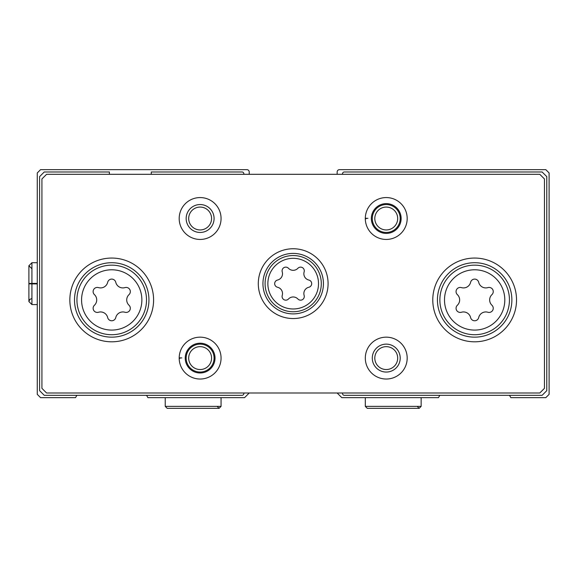 <?xml version="1.0" encoding="UTF-8"?>
<svg xmlns="http://www.w3.org/2000/svg" width="578" height="578" viewBox="0 0 578 578"><rect width="100%" height="100%" fill="white"/><g stroke="black" fill="none" stroke-linecap="round" stroke-linejoin="round"><path stroke-width="0.87" d="M109.394 174.303L109.394 171.977L44.253 171.977L39.6 176.63L39.6 390.67L44.253 395.323L242.009 395.323A1.864 1.864 0 0 0 243.865 393.459L243.865 392.997M146.566 395.323L147.91 397.65L244.566 397.65L249.219 392.997M337.155 392.997L341.808 397.65L438.464 397.65L439.807 395.323M249.219 174.303L249.219 171.977A2.326 2.326 0 0 0 246.893 169.65L40.568 169.65L37.274 172.945L37.274 394.355L40.568 397.65L75.537 397.65L76.881 395.323M509.5 395.323L510.844 397.65L545.813 397.65L549.1 394.355L549.1 172.945L545.813 169.65L339.481 169.65A2.326 2.326 0 0 0 337.155 171.977L337.155 174.303M342.508 392.997L342.508 393.459A1.864 1.864 0 0 0 344.372 395.323L542.121 395.323L546.774 390.67L546.774 176.63L542.121 171.977L344.372 171.977A1.864 1.864 0 0 0 342.508 173.841L342.508 174.303M243.865 174.303L243.865 173.841A1.864 1.864 0 0 0 242.009 171.977L151.27 171.977L151.27 174.303M297.894 298.999A3.699 3.699 0 0 0 304.129 295.401A6.474 6.474 0 0 1 308.84 287.252A3.699 3.699 0 0 0 308.84 280.048A6.474 6.474 0 0 1 304.129 271.898A3.699 3.699 0 0 0 297.894 268.293A6.474 6.474 0 0 1 288.48 268.293A3.699 3.699 0 0 0 282.245 271.898A6.474 6.474 0 0 1 277.534 280.048A3.699 3.699 0 0 0 277.534 287.252A6.474 6.474 0 0 1 282.245 295.401A3.699 3.699 0 0 0 288.48 298.999A6.474 6.474 0 0 1 297.894 298.999M457.371 305.235A4.162 4.162 0 0 0 461.417 312.25A7.29 7.29 0 0 1 470.6 317.553A4.162 4.162 0 0 0 478.707 317.553A7.29 7.29 0 0 1 487.883 312.25A4.162 4.162 0 0 0 491.936 305.235A7.29 7.29 0 0 1 491.936 294.636A4.162 4.162 0 0 0 487.883 287.613A7.29 7.29 0 0 1 478.707 282.317A4.162 4.162 0 0 0 470.6 282.317A7.29 7.29 0 0 1 461.417 287.613A4.162 4.162 0 0 0 457.371 294.636A7.29 7.29 0 0 1 457.371 305.235M94.438 305.235A4.162 4.162 0 0 0 98.491 312.25A7.29 7.29 0 0 1 107.667 317.553A4.162 4.162 0 0 0 115.773 317.553A7.29 7.29 0 0 1 124.956 312.25A4.162 4.162 0 0 0 129.01 305.235A7.29 7.29 0 0 1 129.01 294.636A4.162 4.162 0 0 0 124.956 287.613A7.29 7.29 0 0 1 115.773 282.317A4.162 4.162 0 0 0 107.667 282.317A7.29 7.29 0 0 1 98.491 287.613A4.162 4.162 0 0 0 94.438 294.636A7.29 7.29 0 0 1 94.438 305.235M41.927 178.956L41.927 388.344L46.58 392.997L539.794 392.997L544.447 388.344L544.447 178.956L539.794 174.303L46.58 174.303L41.927 178.956M328.087 283.646A34.897 34.897 0 0 0 275.742 253.424A34.897 34.897 0 0 0 275.742 313.868A34.897 34.897 0 0 0 328.087 283.646M516.53 299.931A41.876 41.876 0 0 0 453.716 263.669A41.876 41.876 0 0 0 453.716 336.201A41.876 41.876 0 0 0 516.53 299.931M153.596 299.931A41.876 41.876 0 0 0 90.782 263.669A41.876 41.876 0 0 0 90.782 336.201A41.876 41.876 0 0 0 153.596 299.931M366.149 218.737L365.31 218.766A20.938 20.938 0 0 0 396.79 236.597A20.938 20.938 0 0 0 396.79 200.414A20.938 20.938 0 0 0 365.31 218.766A20.938 20.938 0 0 0 396.79 236.597A20.938 20.938 0 0 0 396.79 200.414A20.938 20.938 0 0 0 365.31 218.253L367.926 218.34M221.063 218.506A20.938 20.938 0 0 0 189.656 200.378A20.938 20.938 0 0 0 189.656 236.64A20.938 20.938 0 0 0 221.063 218.506M407.187 358.1A20.938 20.938 0 0 0 375.779 339.965A20.938 20.938 0 0 0 375.779 376.227A20.938 20.938 0 0 0 407.187 358.1M180.033 358.324L179.194 358.353A20.938 20.938 0 0 0 210.674 376.184A20.938 20.938 0 0 0 210.674 340.009A20.938 20.938 0 0 0 179.194 358.353A20.938 20.938 0 0 0 210.674 376.184A20.938 20.938 0 0 0 210.674 340.009A20.938 20.938 0 0 0 179.194 357.84L181.81 357.926M211.57 358.1A11.437 11.437 0 0 0 194.41 348.187A11.437 11.437 0 0 0 194.41 368.005A11.437 11.437 0 0 0 211.57 358.1M214.084 358.1A13.959 13.959 0 0 0 193.146 346.005A13.959 13.959 0 0 0 193.146 370.187A13.959 13.959 0 0 0 214.084 358.1M397.686 358.1A11.437 11.437 0 0 0 380.526 348.187A11.437 11.437 0 0 0 380.526 368.005A11.437 11.437 0 0 0 397.686 358.1M400.207 358.1A13.959 13.959 0 0 0 379.269 346.005A13.959 13.959 0 0 0 379.269 370.187A13.959 13.959 0 0 0 400.207 358.1M211.57 218.506A11.437 11.437 0 0 0 194.41 208.6A11.437 11.437 0 0 0 194.41 228.411A11.437 11.437 0 0 0 211.57 218.506M214.084 218.506A13.959 13.959 0 0 0 193.146 206.418A13.959 13.959 0 0 0 193.146 230.593A13.959 13.959 0 0 0 214.084 218.506M397.686 218.506A11.437 11.437 0 0 0 380.526 208.6A11.437 11.437 0 0 0 380.526 228.411A11.437 11.437 0 0 0 397.686 218.506M400.207 218.506A13.959 13.959 0 0 0 379.269 206.418A13.959 13.959 0 0 0 379.269 230.593A13.959 13.959 0 0 0 400.207 218.506M148.943 299.931A37.223 37.223 0 0 0 93.109 267.701A37.223 37.223 0 0 0 93.109 332.169A37.223 37.223 0 0 0 148.943 299.931M511.877 299.931A37.223 37.223 0 0 0 456.042 267.701A37.223 37.223 0 0 0 456.042 332.169A37.223 37.223 0 0 0 511.877 299.931M323.434 283.646A30.244 30.244 0 0 0 278.069 257.456A30.244 30.244 0 0 0 278.069 309.844A30.244 30.244 0 0 0 323.434 283.646M185.242 358.143A14.891 14.891 0 0 0 207.589 370.982A14.891 14.891 0 0 0 207.589 345.211A14.891 14.891 0 0 0 185.242 358.049A14.891 14.891 0 0 1 207.589 345.211A14.891 14.891 0 0 1 207.589 370.982A14.891 14.891 0 0 1 185.242 358.143M371.358 218.556A14.891 14.891 0 0 0 393.705 231.395A14.891 14.891 0 0 0 393.705 205.624A14.891 14.891 0 0 0 371.358 218.462A14.891 14.891 0 0 1 393.705 205.624A14.891 14.891 0 0 1 393.705 231.395A14.891 14.891 0 0 1 371.358 218.556M365.31 397.65L365.31 406.37L367.283 408.35L419.166 408.35L421.145 406.37L365.31 406.37L365.31 397.65M165.229 397.65L165.229 406.37L167.208 408.35L219.091 408.35L221.063 406.37L165.229 406.37L165.229 397.65M37.274 283.393L31.927 283.393L31.927 262.708L28.9 265.736L31.927 268.763M37.274 283.906L31.927 283.906C28.026 283.834 28.026 283.769 31.927 283.697L37.274 283.697M37.274 283.603L31.927 283.603C28.026 283.531 28.026 283.458 31.927 283.393C28.026 283.458 28.026 283.531 31.927 283.603L31.927 283.697C28.026 283.769 28.026 283.834 31.927 283.906L31.927 304.584L28.9 301.564L28.9 283.798M318.514 283.646A25.324 25.324 0 0 0 280.525 261.718A25.324 25.324 0 0 0 280.525 305.581A25.324 25.324 0 0 0 318.514 283.646M504.804 299.931A30.15 30.15 0 0 0 459.575 273.82A30.15 30.15 0 0 0 459.575 326.043A30.15 30.15 0 0 0 504.804 299.931M141.87 299.931A30.15 30.15 0 0 0 96.649 273.82A30.15 30.15 0 0 0 96.649 326.043A30.15 30.15 0 0 0 141.87 299.931M146.509 299.931A34.788 34.788 0 0 0 94.33 269.81A34.788 34.788 0 0 0 94.33 330.06A34.788 34.788 0 0 0 146.509 299.931M509.442 299.931A34.788 34.788 0 0 0 457.263 269.81A34.788 34.788 0 0 0 457.263 330.06A34.788 34.788 0 0 0 509.442 299.931M321.296 283.646A28.105 28.105 0 0 0 279.138 259.305A28.105 28.105 0 0 0 279.138 307.987A28.105 28.105 0 0 0 321.296 283.646M421.145 397.65L421.145 406.37M417.186 406.37L419.166 408.35M221.063 397.65L221.063 406.37M217.111 406.37L219.091 408.35M37.274 262.708L31.927 262.708L28.9 265.736L28.9 283.495M37.274 304.584L31.927 304.584L28.9 301.564L29.854 299.361L31.927 298.537"/></g></svg>
